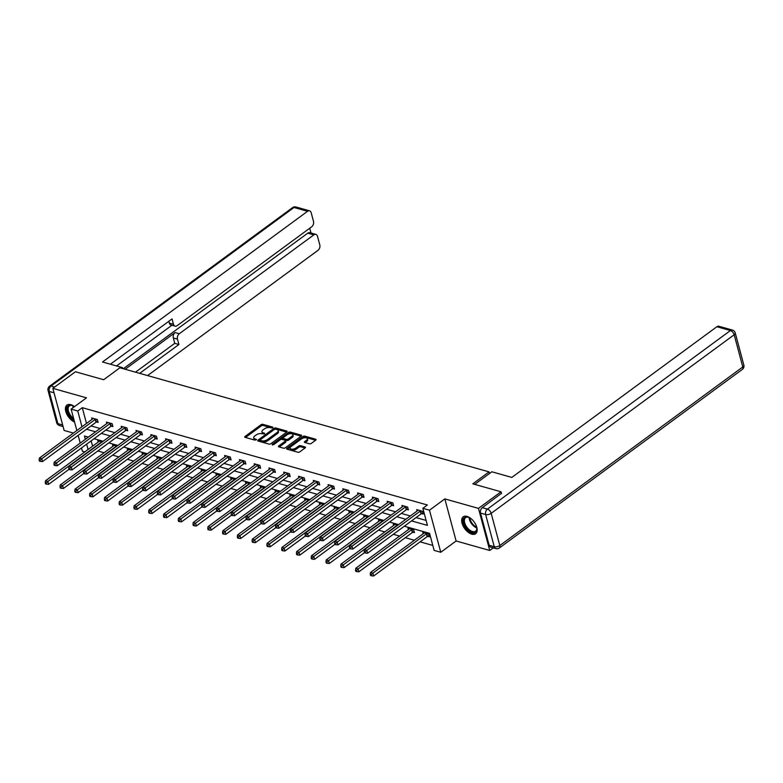 <?xml version="1.0" encoding="UTF-8"?>
<svg xmlns="http://www.w3.org/2000/svg" width="783" height="783" viewBox="0 0 783 783"><rect width="100%" height="100%" fill="white"/><g stroke="black" fill="none" stroke-linecap="round" stroke-linejoin="round"><path stroke-width="1.17" d="M272.748 427.753L272.719 427.107L262.843 424.327A1.321 0.636 -15 0 0 261.033 424.719L245.069 436.444A1.321 0.636 -15 0 0 244.727 437.041A1.321 0.636 -15 0 0 245.108 437.354L254.994 440.144L256.501 439.449L254.955 438.871A4.218 2.036 -15 0 1 253.712 437.873A4.218 2.036 -15 0 1 254.818 435.945L256.149 434.966A4.218 2.036 -15 0 1 261.953 433.723L264.507 433.811L264.478 433.165L263.196 432.813A4.218 2.036 -15 0 1 261.962 431.815A4.218 2.036 -15 0 1 263.059 429.887L264.39 428.908A4.218 2.036 -15 0 1 270.204 427.665L272.748 427.753M467.04 516.418A10.482 5.784 -126.3 0 0 463.213 516.839A10.482 5.784 -126.3 0 0 463.105 525.99A10.482 5.784 -126.3 0 0 471.797 534.163A10.482 5.784 -126.3 0 0 475.633 533.732A10.482 5.784 -126.3 0 0 475.741 524.581A10.482 5.784 -126.3 0 0 467.04 516.418M74.493 406.641A10.482 5.784 -126.3 0 0 70.793 404.664A10.482 5.784 -126.3 0 0 66.966 405.095A10.482 5.784 -126.3 0 0 66.575 413.659A10.482 5.784 -126.3 0 0 74.591 422.076M309.442 443.824A1.321 0.636 -15 0 0 311.262 443.432L315.735 440.144A1.321 0.636 -15 0 0 316.078 439.537A1.321 0.636 -15 0 0 315.696 439.224L304.724 436.131A1.321 0.636 -15 0 0 302.904 436.522L286.95 448.248A1.321 0.636 -15 0 0 286.607 448.855A1.321 0.636 -15 0 0 286.989 449.168L297.961 452.261A1.321 0.636 -15 0 0 299.781 451.869L305.184 447.896A1.321 0.636 -15 0 0 305.527 447.289A1.321 0.636 -15 0 0 305.145 446.985L300.447 445.654A1.321 0.636 -15 0 0 298.636 446.046L295.954 448.023A3.524 1.703 -15 0 1 292.392 449.197A3.524 1.703 -15 0 1 290.053 448.228A3.524 1.703 -15 0 1 290.973 446.613L301.484 438.891A3.524 1.703 -15 0 1 305.037 437.717A3.524 1.703 -15 0 1 307.376 438.686A3.524 1.703 -15 0 1 306.456 440.3L304.704 441.583A1.321 0.636 -15 0 0 304.362 442.189A1.321 0.636 -15 0 0 304.744 442.503L309.442 443.824M493.28 547.865L489.737 550.469L478.462 508.382L501.042 491.793L472.824 483.835L489.081 471.885L119.916 367.775L103.659 379.726L75.432 371.759L52.852 388.358L86.473 397.842L71.116 409.127L77.752 410.997L82.264 407.679L427.371 504.996L422.859 508.324L429.485 510.193L440.76 552.269L434.134 550.4L429.564 533.34L404.312 526.215M478.462 508.382L444.842 498.908L429.485 510.193M286.823 431.991A1.321 0.636 -15 0 0 287.165 431.384A1.321 0.636 -15 0 0 286.784 431.071L275.812 427.978A1.321 0.636 -15 0 0 274.001 428.37L258.038 440.095A1.321 0.636 -15 0 0 257.695 440.702A1.321 0.636 -15 0 0 258.077 441.015L269.049 444.108A1.321 0.636 -15 0 0 270.869 443.716L286.823 431.991M290.268 432.059L301.24 435.152A1.321 0.636 -15 0 1 301.621 435.465A1.321 0.636 -15 0 1 301.279 436.062L285.325 447.798A1.321 0.636 -15 0 1 283.505 448.179L278.807 446.858A1.321 0.636 -15 0 1 278.425 446.545A1.321 0.636 -15 0 1 278.768 445.948L285.237 441.191A1.321 0.636 -15 0 0 285.589 440.584A1.321 0.636 -15 0 0 285.198 440.271L282.086 439.4A1.321 0.636 -15 0 0 280.265 439.792L273.531 444.734L272.23 444.372L288.457 432.451A1.321 0.636 -15 0 1 290.268 432.059L290.571 433.195L301.132 436.17M501.042 491.793L501.521 493.564M52.852 388.358L64.128 430.444L73.406 433.058M489.512 473.5L489.081 471.885M82.264 407.679L86.492 423.446M91.034 425.923L100.087 428.477M105.803 430.082L114.866 432.637M120.582 434.252L129.635 436.806M135.351 438.421L144.415 440.976M150.13 442.581L159.184 445.136M164.9 446.75L173.963 449.305M179.679 450.92L188.732 453.474M194.448 455.089L203.511 457.644M209.227 459.249L218.281 461.804M223.997 463.419L233.06 465.973M238.776 467.588L247.829 470.143M253.545 471.748L262.608 474.302M268.324 475.917L277.378 478.472M283.094 480.087L292.157 482.641M297.873 484.246L306.926 486.801M312.642 488.416L321.705 490.97M327.421 492.585L336.475 495.14M342.191 496.745L351.254 499.3M356.97 500.914L366.023 503.469M371.739 505.084L380.802 507.638M386.508 509.253L395.572 511.808M401.288 513.413L410.351 515.968M416.057 517.583L426.099 520.411M96.583 421.968L98.12 422.399L97.356 419.551L91.67 417.956L92.051 419.355M111.362 426.128L112.889 426.559L112.126 423.72L106.449 422.115L106.821 423.525M126.132 430.298L127.668 430.728L126.905 427.89L121.218 426.285L121.6 427.694M140.901 434.467L142.437 434.898L141.674 432.05L135.997 430.454L136.369 431.854M155.68 438.627L157.217 439.067L156.453 436.219L150.767 434.614L151.148 436.023M170.449 442.796L171.986 443.227L171.223 440.389L165.546 438.783L165.918 440.193M185.228 446.966L186.765 447.396L186.002 444.548L180.315 442.953L180.697 444.362M199.998 451.125L201.534 451.566L200.771 448.718L195.094 447.113L195.466 448.522M214.777 455.295L216.314 455.726L215.55 452.887L209.864 451.282L210.245 452.691M229.546 459.464L231.083 459.895L230.319 457.057L224.643 455.452L225.015 456.861M244.325 463.634L245.862 464.065L245.099 461.216L239.412 459.611L239.794 461.021M259.095 467.794L260.631 468.224L259.868 465.386L254.191 463.781L254.563 465.19M273.874 471.963L275.41 472.394L274.647 469.555L268.961 467.95L269.342 469.36M288.643 476.133L290.18 476.563L289.416 473.715L283.74 472.12L284.112 473.519M303.422 480.292L304.959 480.733L304.196 477.884L298.509 476.279L298.891 477.689M318.192 484.462L319.728 484.892L318.965 482.054L313.288 480.449L313.66 481.858M332.971 488.631L334.507 489.062L333.744 486.214L328.057 484.618L328.439 486.028M347.74 492.791L349.277 493.231L348.513 490.383L342.837 488.778L343.208 490.187M362.519 496.96L364.046 497.391L363.292 494.553L357.606 492.947L357.988 494.357M377.289 501.13L378.825 501.56L378.062 498.712L372.385 497.117L372.757 498.526M392.068 505.299L393.595 505.73L392.841 502.882L387.154 501.277L387.536 502.686M406.837 509.459L408.374 509.89L407.61 507.051L401.933 505.446L402.305 506.855M421.616 513.628L423.143 514.059L422.389 511.221L416.703 509.616L417.085 511.025M97.826 450.969L104.119 452.74M112.605 455.138L118.889 456.91M127.375 459.298L133.668 461.079M142.154 463.467L148.437 465.239M156.923 467.637L163.216 469.409M171.702 471.806L177.986 473.578M186.471 475.966L192.765 477.738M201.251 480.136L207.534 481.907M216.02 484.305L222.313 486.077M230.799 488.465L237.083 490.236M245.568 492.634L251.862 494.406M260.348 496.804L266.631 498.575M275.117 500.963L281.41 502.745M289.896 505.133L296.18 506.904M304.665 509.302L310.959 511.074M319.444 513.462L325.728 515.243M334.214 517.632L340.507 519.403M348.993 521.801L355.276 523.573M363.762 525.97L370.056 527.742M378.541 530.13L384.825 531.902M393.311 534.3L399.604 536.071M405.31 537.686L414.373 540.241M420.089 541.846L432.803 545.438M91.151 440.849L92.59 446.193M98.149 442.111L97.767 440.702L102.201 441.945M112.918 446.271L112.546 444.861L116.97 446.114M127.698 450.44L127.316 449.031L131.75 450.284M142.467 454.61L142.085 453.2L146.519 454.453M157.246 458.769L156.864 457.37L161.298 458.613M172.015 462.939L171.634 461.53L176.067 462.782M186.794 467.108L186.413 465.699L190.846 466.952M201.564 471.278L201.182 469.869L205.616 471.112M216.333 475.438L215.961 474.028L220.395 475.281M231.112 479.607L230.731 478.198L235.164 479.45M245.882 483.777L245.51 482.367L249.943 483.61M260.661 487.936L260.279 486.527L264.713 487.78M275.43 492.106L275.058 490.696L279.492 491.949M290.209 496.275L289.827 494.866L294.261 496.109M304.978 500.435L304.607 499.035L309.031 500.278M319.758 504.604L319.376 503.195L323.81 504.448M334.527 508.774L334.155 507.364L338.579 508.617M349.306 512.934L348.924 511.534L353.358 512.777M364.075 517.103L363.704 515.694L368.127 516.946M378.855 521.272L378.473 519.863L382.907 521.116M393.624 525.442L393.252 524.033L397.676 525.276M412.935 532.205L414.471 532.646L413.708 529.797L408.021 528.192L408.403 529.602M427.714 536.375L429.241 536.805L428.477 533.967L422.8 532.362L423.172 533.771M444.842 498.908L456.117 540.984L489.737 550.469M456.117 540.984L440.76 552.269M84.828 451.899L82.391 451.214L81.52 447.935M411.545 520.901L427.43 525.383L422.859 508.324M86.512 429.241L95.575 431.795M101.291 433.4L110.344 435.955M116.06 437.57L125.123 440.124M130.839 441.739L139.893 444.294M145.609 445.909L154.672 448.463M160.388 450.068L169.441 452.623M175.157 454.238L184.22 456.792M189.936 458.407L198.99 460.962M204.706 462.567L213.769 465.122M219.485 466.737L228.538 469.291M234.254 470.906L243.317 473.461M249.033 475.066L258.087 477.62M263.802 479.235L272.866 481.79M278.582 483.405L287.635 485.959M293.351 487.564L302.414 490.129M308.13 491.734L317.184 494.288M322.899 495.903L331.963 498.458M337.679 500.073L346.732 502.627M352.448 504.232L361.511 506.787M367.227 508.402L376.28 510.956M381.996 512.571L391.06 515.126M396.775 516.731L405.829 519.286M77.752 410.997L81.97 426.764M80.218 443.08L78.153 435.377M76.851 430.523L71.116 409.127M88.332 437.11L84.456 436.014L85.337 439.312M86.639 444.167L88.068 449.511M398.596 524.61L389.533 522.055M383.817 520.441L374.763 517.886M369.047 516.271L359.984 513.717M354.268 512.111L345.215 509.557M339.499 507.942L330.436 505.387M324.72 503.772L315.666 501.218M309.951 499.613L300.887 497.058M295.171 495.443L286.118 492.889M280.402 491.274L271.339 488.719M265.623 487.114L256.57 484.56M250.854 482.945L241.79 480.39M236.075 478.775L227.021 476.221M221.305 474.615L212.242 472.051M206.526 470.446L197.473 467.891M191.757 466.276L182.693 463.722M176.978 462.107L167.924 459.552M162.208 457.947L153.145 455.393M147.429 453.778L138.376 451.223M132.66 449.608L123.597 447.054M117.881 445.449L108.827 442.894M103.111 441.279L94.048 438.725M261.962 431.815L262.266 432.95A4.218 2.036 -15 0 0 263.499 433.948L263.196 432.813M253.712 437.873L254.015 439.018A4.218 2.036 -15 0 0 255.258 440.007L254.955 438.871M272.171 428.007L263.147 425.463A1.321 0.636 -15 0 0 261.336 425.854L245.519 437.472M260.142 439.909L258.488 441.132M286.676 432.099L276.115 429.123A1.321 0.636 -15 0 0 274.99 429.182M275.596 429.182L274.324 429.456L260.318 439.752L260.348 440.389L261.688 440.77A4.218 2.036 -15 0 0 267.502 439.527L277.084 432.49A4.218 2.036 -15 0 0 278.18 430.552A4.218 2.036 -15 0 0 276.947 429.564L275.596 429.182M260.504 440.986L260.348 440.389M278.18 430.552L278.484 431.697A4.218 2.036 -15 0 1 277.388 433.625L267.806 440.663A4.218 2.036 -15 0 1 262.002 441.906L260.651 441.524M279.218 446.976L285.541 442.326A1.321 0.636 -15 0 0 285.893 441.72L285.589 440.584M280.549 439.615L283.074 437.766M287.43 434.565L288.761 433.586L288.457 432.451M291.961 436.258A3.524 1.703 -15 0 0 292.881 434.643A3.524 1.703 -15 0 0 290.542 433.674A3.524 1.703 -15 0 0 286.979 434.849L283.28 437.57A1.321 0.636 -15 0 0 282.937 438.177A1.321 0.636 -15 0 0 283.329 438.49L286.441 439.361A1.321 0.636 -15 0 0 288.252 438.969L291.961 436.258L292.265 437.394A3.524 1.703 -15 0 0 293.185 435.779L292.881 434.643M282.937 438.177L283.24 439.312A1.321 0.636 -15 0 0 283.632 439.625L283.329 438.49M292.265 437.394L288.555 440.115A1.321 0.636 -15 0 1 286.744 440.496L283.632 439.625M290.571 433.195A1.321 0.636 -15 0 0 288.761 433.586M307.376 438.686L307.68 439.821A3.524 1.703 -15 0 1 306.76 441.436L305.155 442.61M290.053 448.228L290.356 449.364A3.524 1.703 -15 0 0 292.695 450.333A3.524 1.703 -15 0 0 296.258 449.158L295.954 448.023M305.037 448.003L300.75 446.799A1.321 0.636 -15 0 0 298.94 447.181L296.258 449.158M315.588 440.252L305.027 437.276A1.321 0.636 -15 0 0 303.217 437.658L301.925 438.607M290.601 446.927L287.4 449.285M99.304 441.132L99.226 441.25A1.341 0.646 165 0 1 98.952 441.514L45.483 480.811L47.851 481.476L48.615 484.325L68.982 469.35M46.197 482.994L45.248 482.729L45.551 483.865L46.5 484.129L46.197 482.994L47.851 481.476L101.32 442.18A1.341 0.646 165 0 1 101.731 441.955L101.917 441.866M45.248 482.729L45.483 480.811M48.615 484.325L46.5 484.129M95.82 419.12L95.634 419.199A1.341 0.646 -15 0 0 95.223 419.434L41.753 458.73L39.385 458.065L92.864 418.768A1.341 0.646 -15 0 0 93.128 418.494L93.206 418.386M97.855 421.411L96.397 422.047A1.341 0.646 -15 0 0 95.986 422.272L42.517 461.569L41.753 458.73L40.099 460.247L39.15 459.973L39.453 461.118L40.403 461.383L40.099 460.247M40.403 461.383L42.517 461.569M39.385 458.065L39.15 459.973M73.984 419.815A9.073 5.001 53.7 0 1 67.778 412.083A9.073 5.001 53.7 0 1 68.914 405.457A9.073 5.001 53.7 0 1 72.525 405.565A9.073 5.001 53.7 0 1 74.434 406.602M73.152 407.63A8.398 4.629 53.7 0 1 72.839 405.702A8.398 4.629 -126.3 0 0 69.736 405.682A8.398 4.629 -126.3 0 0 69.374 405.907A8.398 4.629 -126.3 0 0 68.63 411.682A8.398 4.629 -126.3 0 0 73.622 418.445M67.563 404.752A10.414 5.745 -126.3 0 0 67.162 412.7A10.414 5.745 -126.3 0 0 74.297 421M476.416 526.156A9.073 5.001 53.7 0 1 476.837 528.28A9.073 5.001 53.7 0 1 475.124 532.303A9.073 5.001 53.7 0 1 465.64 527.037A9.073 5.001 53.7 0 1 465.171 517.211A9.073 5.001 53.7 0 1 468.782 517.318A9.073 5.001 53.7 0 1 470.681 518.346M469.066 517.436A8.398 4.629 -126.3 0 0 465.983 517.436A8.398 4.629 -126.3 0 0 465.621 517.661A8.398 4.629 -126.3 0 0 466.639 526.851A8.398 4.629 -126.3 0 0 475.203 531.412A8.398 4.629 -126.3 0 0 475.565 531.197A8.398 4.629 -126.3 0 0 476.808 527.977M463.81 516.496A10.414 5.745 -126.3 0 0 465.347 527.928A10.414 5.745 -126.3 0 0 475.858 533.429A10.414 5.745 -126.3 0 0 476.142 533.272M122.745 368.568L122.491 367.619L102.514 361.991L307.553 211.302L294.007 207.485L51.032 386.048L54.624 387.056M121.629 368.255L122.491 367.619M125.192 369.263L175.108 332.579L179.278 333.754L313.866 234.851L307.797 233.138A4.032 2.75 -74.3 0 1 309.814 232.668L315.872 234.381A4.032 2.75 105.7 0 0 313.866 234.851M179.278 333.754A4.032 2.75 105.7 0 0 177.477 339.156L173.307 337.982A4.032 2.75 -74.3 0 1 175.108 332.579M139.668 373.344L178.916 344.5L177.477 339.156M147.566 375.576L318.006 250.315A4.032 2.75 105.7 0 0 319.807 244.913L317.487 236.27A4.032 2.75 105.7 0 0 315.872 234.381M175.098 326.149L170.939 324.974A4.032 2.75 -74.3 0 1 169.324 323.085L173.483 324.26A4.032 2.75 105.7 0 0 175.098 326.149A4.032 2.75 105.7 0 0 177.115 325.679L311.703 226.776A4.032 2.75 105.7 0 0 313.494 221.364L311.174 212.722A4.032 2.75 105.7 0 0 309.559 210.833A4.032 2.75 105.7 0 0 307.553 211.302M311.008 233.011L309.725 228.225M173.483 324.26L172.054 318.916L110.413 364.212M123.303 368.724L307.797 233.138M171.927 325.248L116.55 365.945M169.324 323.085L168.834 321.275M135.498 372.17L174.746 343.326L173.307 337.982M174.746 343.326L178.916 344.5M474.723 484.364L491.841 471.787L511.828 477.424L716.876 326.736A4.032 2.75 -74.3 0 1 718.882 326.266L732.428 330.083A4.032 2.75 105.7 0 0 730.412 330.553L716.876 326.736M480.527 513.08L489.15 545.271L494.259 546.71L485.636 514.519L480.527 513.08A4.032 2.75 -74.3 0 1 482.318 507.678L501.453 493.329M495.884 548.599A4.032 4.032 0 0 0 499.358 547.973A4.032 2.222 -126.3 0 0 499.818 545.526L742.793 366.963L734.17 334.772L491.186 513.335L499.818 545.526A4.032 1.938 -15 0 1 494.259 546.71A4.032 2.75 105.7 0 0 495.884 548.599L490.765 547.16A4.032 2.75 -74.3 0 1 489.15 545.271M114.073 445.302L113.995 445.41A1.341 0.646 165 0 1 113.731 445.684L60.252 484.98L62.62 485.646L63.384 488.484L83.752 473.519M60.966 487.163L60.017 486.889L60.32 488.034L61.27 488.298L60.966 487.163L62.62 485.646L116.099 446.349A1.341 0.646 165 0 1 116.501 446.114L116.687 446.036M60.017 486.889L60.252 484.98M63.384 488.484L61.27 488.298M128.852 449.462L128.774 449.579A1.341 0.646 165 0 1 128.5 449.843L75.031 489.14L77.4 489.806L78.163 492.654L98.531 477.689M75.745 491.323L74.796 491.058L75.099 492.194L76.049 492.468L75.745 491.323L77.4 489.806L130.869 450.509A1.341 0.646 165 0 1 131.28 450.284L131.466 450.205M74.796 491.058L75.031 489.14M78.163 492.654L76.049 492.468M110.599 423.29L110.403 423.368A1.341 0.646 -15 0 0 110.002 423.593L56.523 462.9L54.164 462.224L107.633 422.928A1.341 0.646 -15 0 0 107.907 422.663L107.976 422.546M112.625 425.58L111.166 426.216A1.341 0.646 -15 0 0 110.765 426.441L57.286 465.738L56.523 462.9L54.869 464.407L53.919 464.143L54.233 465.278L55.172 465.552L54.869 464.407M55.172 465.552L57.286 465.738M54.164 462.224L53.919 464.143M125.368 427.449L125.182 427.538A1.341 0.646 -15 0 0 124.771 427.763L71.302 467.06L68.933 466.394L122.412 427.097A1.341 0.646 -15 0 0 122.677 426.833L122.755 426.715M127.404 429.75L125.946 430.376A1.341 0.646 -15 0 0 125.534 430.611L72.065 469.908L71.302 467.06L69.648 468.577L68.698 468.312L69.002 469.448L69.951 469.712L69.648 468.577M69.951 469.712L72.065 469.908M68.933 466.394L68.698 468.312M143.622 453.631L143.543 453.749A1.341 0.646 165 0 1 143.279 454.013L89.8 493.31L92.169 493.975L92.932 496.823L113.3 481.848M90.515 495.492L89.565 495.228L89.869 496.363L90.818 496.628L90.515 495.492L92.169 493.975L145.648 454.678A1.341 0.646 165 0 1 146.049 454.453L146.235 454.365M89.565 495.228L89.8 493.31M92.932 496.823L90.818 496.628M158.401 457.801L158.323 457.908A1.341 0.646 165 0 1 158.049 458.182L104.579 497.479L106.948 498.145L107.711 500.983L128.069 486.018M105.294 499.662L104.345 499.388L104.648 500.533L105.597 500.797L105.294 499.662L106.948 498.145L160.417 458.848A1.341 0.646 165 0 1 160.828 458.613L161.014 458.535M104.345 499.388L104.579 497.479M107.711 500.983L105.597 500.797M173.17 461.96L173.092 462.078A1.341 0.646 165 0 1 172.828 462.342L119.349 501.639L121.717 502.314L122.481 505.152L142.849 490.187M120.063 503.821L119.114 503.557L119.417 504.692L120.367 504.966L120.063 503.821L121.717 502.314L175.196 463.017A1.341 0.646 165 0 1 175.598 462.782L175.784 462.704M119.114 503.557L119.349 501.639M122.481 505.152L120.367 504.966M140.147 431.619L139.951 431.707A1.341 0.646 -15 0 0 139.55 431.932L86.071 471.229L83.712 470.563L137.182 431.267A1.341 0.646 -15 0 0 137.456 430.993L137.524 430.885M142.173 433.919L140.715 434.545A1.341 0.646 -15 0 0 140.314 434.771L86.835 474.067L86.071 471.229L84.417 472.746L83.468 472.472L83.781 473.617L84.721 473.881L84.417 472.746M84.721 473.881L86.835 474.067M83.712 470.563L83.468 472.472M154.917 435.788L154.731 435.867A1.341 0.646 -15 0 0 154.32 436.102L100.85 475.398L98.482 474.723L151.961 435.426A1.341 0.646 -15 0 0 152.225 435.162L152.303 435.045M156.952 438.079L155.494 438.715A1.341 0.646 -15 0 0 155.083 438.94L101.614 478.237L100.85 475.398L99.196 476.906L98.247 476.641L98.55 477.777L99.5 478.051L99.196 476.906M99.5 478.051L101.614 478.237M98.482 474.723L98.247 476.641M169.696 439.958L169.5 440.036A1.341 0.646 -15 0 0 169.099 440.261L115.62 479.558L113.261 478.893L166.73 439.596A1.341 0.646 -15 0 0 166.994 439.332L167.073 439.214M171.722 442.248L170.263 442.875A1.341 0.646 -15 0 0 169.862 443.109L116.383 482.406L115.62 479.558L113.966 481.075L113.016 480.811L113.329 481.946L114.269 482.211L113.966 481.075M114.269 482.211L116.383 482.406M113.261 478.893L113.016 480.811M187.949 466.13L187.871 466.247A1.341 0.646 165 0 1 187.597 466.511L134.128 505.808L136.496 506.474L137.26 509.322L157.618 494.357M134.833 507.991L133.893 507.727L134.196 508.862L135.146 509.126L134.833 507.991L136.496 506.474L189.966 467.177A1.341 0.646 165 0 1 190.377 466.952L190.563 466.874M133.893 507.727L134.128 505.808M137.26 509.322L135.146 509.126M184.465 444.118L184.279 444.206A1.341 0.646 -15 0 0 183.868 444.431L130.399 483.728L128.03 483.062L181.509 443.765A1.341 0.646 -15 0 0 181.773 443.491L181.852 443.384M186.501 446.418L185.042 447.044A1.341 0.646 -15 0 0 184.631 447.269L131.162 486.576L130.399 483.728L128.745 485.245L127.795 484.98L128.099 486.116L129.048 486.38L128.745 485.245M129.048 486.38L131.162 486.576M128.03 483.062L127.795 484.98M202.719 470.299L202.64 470.407A1.341 0.646 165 0 1 202.376 470.681L148.897 509.978L151.266 510.643L152.029 513.482L172.397 498.517M149.612 512.16L148.662 511.896L148.966 513.031L149.915 513.296L149.612 512.16L151.266 510.643L204.745 471.346A1.341 0.646 165 0 1 205.146 471.121L205.332 471.033M148.662 511.896L148.897 509.978M152.029 513.482L149.915 513.296M199.244 448.287L199.048 448.365A1.341 0.646 -15 0 0 198.647 448.6L145.168 487.897L142.8 487.222L196.279 447.925A1.341 0.646 -15 0 0 196.543 447.661L196.621 447.553M201.27 450.577L199.812 451.214A1.341 0.646 -15 0 0 199.411 451.439L145.932 490.735L145.168 487.897L143.514 489.414L142.565 489.14L142.878 490.275L143.818 490.549L143.514 489.414M143.818 490.549L145.932 490.735M142.8 487.222L142.565 489.14M217.498 474.469L217.42 474.576A1.341 0.646 165 0 1 217.145 474.841L163.676 514.137L166.045 514.813L166.808 517.651L187.166 502.686M164.381 516.33L163.441 516.056L163.745 517.191L164.694 517.465L164.381 516.33L166.045 514.813L219.514 475.516A1.341 0.646 165 0 1 219.925 475.281L220.111 475.203M163.441 516.056L163.676 514.137M166.808 517.651L164.694 517.465M214.013 452.457L213.828 452.535A1.341 0.646 -15 0 0 213.416 452.76L159.947 492.057L157.579 491.391L211.048 452.094A1.341 0.646 -15 0 0 211.322 451.83L211.4 451.713M216.049 454.747L214.591 455.383A1.341 0.646 -15 0 0 214.18 455.608L160.711 494.905L159.947 492.057L158.293 493.574L157.344 493.31L157.647 494.445L158.597 494.709L158.293 493.574M158.597 494.709L160.711 494.905M157.579 491.391L157.344 493.31M232.267 478.628L232.189 478.746A1.341 0.646 165 0 1 231.925 479.01L178.446 518.307L180.814 518.972L181.578 521.821L201.945 506.855M179.16 520.489L178.211 520.225L178.514 521.361L179.464 521.625L179.16 520.489L180.814 518.972L234.293 479.676A1.341 0.646 165 0 1 234.694 479.45L234.88 479.372M178.211 520.225L178.446 518.307M181.578 521.821L179.464 521.625M228.793 456.616L228.597 456.704A1.341 0.646 -15 0 0 228.196 456.929L174.717 496.226L172.348 495.561L225.827 456.264A1.341 0.646 -15 0 0 226.091 456L226.17 455.882M230.819 458.916L229.36 459.543A1.341 0.646 -15 0 0 228.959 459.778L175.48 499.074L174.717 496.226L173.063 497.743L172.113 497.479L172.426 498.614L173.366 498.879L173.063 497.743M173.366 498.879L175.48 499.074M172.348 495.561L172.113 497.479M247.046 482.798L246.968 482.905A1.341 0.646 165 0 1 246.694 483.18L193.225 522.476L195.593 523.142L196.347 525.99L216.715 511.015M193.93 524.659L192.99 524.395L193.293 525.53L194.243 525.794L193.93 524.659L195.593 523.142L249.063 483.845A1.341 0.646 165 0 1 249.474 483.62L249.66 483.532M192.99 524.395L193.225 522.476M196.347 525.99L194.243 525.794M243.562 460.786L243.376 460.864A1.341 0.646 -15 0 0 242.965 461.099L189.496 500.396L187.127 499.73L240.596 460.433A1.341 0.646 -15 0 0 240.87 460.159L240.949 460.052M245.598 463.076L244.139 463.712A1.341 0.646 -15 0 0 243.728 463.937L190.259 503.234L189.496 500.396L187.842 501.913L186.892 501.639L187.196 502.784L188.145 503.048L187.842 501.913M188.145 503.048L190.259 503.234M187.127 499.73L186.892 501.639M261.816 486.967L261.737 487.075A1.341 0.646 165 0 1 261.473 487.339L207.994 526.646L210.363 527.311L211.126 530.15L231.494 515.185M208.709 528.828L207.759 528.554L208.063 529.7L209.012 529.964L208.709 528.828L210.363 527.311L263.842 488.015A1.341 0.646 165 0 1 264.243 487.78L264.429 487.701M207.759 528.554L207.994 526.646M211.126 530.15L209.012 529.964M258.341 464.955L258.145 465.033A1.341 0.646 -15 0 0 257.744 465.259L204.265 504.555L201.897 503.89L255.375 464.593A1.341 0.646 -15 0 0 255.64 464.329L255.718 464.211M260.367 467.245L258.909 467.882A1.341 0.646 -15 0 0 258.507 468.107L205.029 507.404L204.265 504.555L202.611 506.072L201.662 505.808L201.975 506.944L202.914 507.218L202.611 506.072M202.914 507.218L205.029 507.404M201.897 503.89L201.662 505.808M276.595 491.127L276.516 491.244A1.341 0.646 165 0 1 276.242 491.509L222.773 530.805L225.142 531.471L225.896 534.319L246.263 519.354M223.478 532.988L222.538 532.724L222.842 533.859L223.791 534.133L223.478 532.988L225.142 531.471L278.611 492.174A1.341 0.646 165 0 1 279.022 491.949L279.208 491.871M222.538 532.724L222.773 530.805M225.896 534.319L223.791 534.133M273.11 469.115L272.924 469.203A1.341 0.646 -15 0 0 272.513 469.428L219.044 508.725L216.676 508.059L270.145 468.763A1.341 0.646 -15 0 0 270.419 468.498L270.497 468.381M275.146 471.415L273.688 472.041A1.341 0.646 -15 0 0 273.277 472.276L219.808 511.573L219.044 508.725L217.39 510.242L216.441 509.978L216.744 511.113L217.694 511.377L217.39 510.242M217.694 511.377L219.808 511.573M216.676 508.059L216.441 509.978M291.364 495.296L291.286 495.414A1.341 0.646 165 0 1 291.022 495.678L237.543 534.975L239.911 535.641L240.675 538.489L261.042 523.514M238.257 537.158L237.308 536.893L237.611 538.029L238.561 538.293L238.257 537.158L239.911 535.641L293.39 496.344A1.341 0.646 165 0 1 293.791 496.119L293.977 496.031M237.308 536.893L237.543 534.975M240.675 538.489L238.561 538.293M287.89 473.284L287.694 473.363A1.341 0.646 -15 0 0 287.292 473.598L233.814 512.894L231.445 512.229L284.924 472.932A1.341 0.646 -15 0 0 285.188 472.658L285.266 472.55M289.916 475.575L288.457 476.211A1.341 0.646 -15 0 0 288.056 476.436L234.577 515.733L233.814 512.894L232.159 514.411L231.21 514.137L231.523 515.283L232.463 515.547L232.159 514.411M232.463 515.547L234.577 515.733M231.445 512.229L231.21 514.137M306.143 499.466L306.065 499.574A1.341 0.646 165 0 1 305.791 499.848L252.322 539.144L254.69 539.81L255.444 542.648L275.812 527.683M253.026 541.327L252.087 541.053L252.39 542.198L253.34 542.462L253.026 541.327L254.69 539.81L308.159 500.513A1.341 0.646 165 0 1 308.571 500.278L308.756 500.2M252.087 541.053L252.322 539.144M255.444 542.648L253.34 542.462M302.659 477.454L302.473 477.532A1.341 0.646 -15 0 0 302.062 477.767L248.593 517.064L246.224 516.389L299.693 477.092A1.341 0.646 -15 0 0 299.967 476.827L300.046 476.71M304.695 479.744L303.236 480.38A1.341 0.646 -15 0 0 302.825 480.605L249.356 519.902L248.593 517.064L246.939 518.571L245.989 518.307L246.293 519.442L247.242 519.716L246.939 518.571M247.242 519.716L249.356 519.902M246.224 516.389L245.989 518.307M320.913 503.626L320.834 503.743A1.341 0.646 165 0 1 320.57 504.007L267.091 543.304L269.46 543.979L270.223 546.818L290.591 531.853M267.806 545.487L266.856 545.222L267.16 546.358L268.109 546.632L267.806 545.487L269.46 543.979L322.939 504.673A1.341 0.646 165 0 1 323.34 504.448L323.526 504.369M266.856 545.222L267.091 543.304M270.223 546.818L268.109 546.632M317.438 481.623L317.242 481.702A1.341 0.646 -15 0 0 316.841 481.927L263.362 521.224L260.993 520.558L314.472 481.261A1.341 0.646 -15 0 0 314.737 480.997L314.815 480.879M319.464 483.914L318.006 484.54A1.341 0.646 -15 0 0 317.604 484.775L264.125 524.072L263.362 521.224L261.708 522.741L260.759 522.476L261.072 523.612L262.011 523.876L261.708 522.741M262.011 523.876L264.125 524.072M260.993 520.558L260.759 522.476M335.682 507.795L335.613 507.913A1.341 0.646 165 0 1 335.339 508.177L281.87 547.474L284.239 548.139L284.992 550.987L305.36 536.012M282.575 549.656L281.635 549.392L281.939 550.527L282.888 550.792L282.575 549.656L284.239 548.139L337.708 508.842A1.341 0.646 165 0 1 338.119 508.617L338.305 508.529M281.635 549.392L281.87 547.474M284.992 550.987L282.888 550.792M332.207 485.783L332.021 485.871A1.341 0.646 -15 0 0 331.61 486.096L278.141 525.393L275.773 524.727L329.242 485.431A1.341 0.646 -15 0 0 329.516 485.157L329.594 485.049M334.243 488.083L332.785 488.709A1.341 0.646 -15 0 0 332.374 488.935L278.905 528.231L278.141 525.393L276.487 526.91L275.538 526.646L275.841 527.781L276.791 528.045L276.487 526.91M276.791 528.045L278.905 528.231M275.773 524.727L275.538 526.646M350.461 511.965L350.383 512.072A1.341 0.646 165 0 1 350.118 512.346L296.64 551.643L299.008 552.309L299.772 555.147L320.139 540.182M297.354 553.826L296.405 553.552L296.708 554.697L297.657 554.961L297.354 553.826L299.008 552.309L352.487 513.012A1.341 0.646 165 0 1 352.888 512.787L353.074 512.699M296.405 553.552L296.64 551.643M299.772 555.147L297.657 554.961M346.986 489.952L346.791 490.031A1.341 0.646 -15 0 0 346.389 490.266L292.911 529.562L290.542 528.887L344.021 489.59A1.341 0.646 -15 0 0 344.285 489.326L344.363 489.218M349.012 492.243L347.554 492.879A1.341 0.646 -15 0 0 347.153 493.104L293.674 532.401L292.911 529.562L291.256 531.08L290.307 530.805L290.61 531.941L291.56 532.215L291.256 531.08M291.56 532.215L293.674 532.401M290.542 528.887L290.307 530.805M365.23 516.124L365.162 516.242A1.341 0.646 165 0 1 364.888 516.506L311.419 555.803L313.787 556.478L314.541 559.316L334.909 544.351M312.123 557.985L311.184 557.721L311.487 558.856L312.437 559.131L312.123 557.985L313.787 556.478L367.256 517.181A1.341 0.646 165 0 1 367.667 516.946L367.853 516.868M311.184 557.721L311.419 555.803M314.541 559.316L312.437 559.131M361.756 494.122L361.57 494.2A1.341 0.646 -15 0 0 361.159 494.425L307.69 533.722L305.321 533.057L358.79 493.76A1.341 0.646 -15 0 0 359.064 493.496L359.143 493.378M363.792 496.412L362.333 497.039A1.341 0.646 -15 0 0 361.922 497.274L308.453 536.57L307.69 533.722L306.036 535.239L305.086 534.975L305.39 536.11L306.339 536.375L306.036 535.239M306.339 536.375L308.453 536.57M305.321 533.057L305.086 534.975M380.009 520.294L379.931 520.411A1.341 0.646 165 0 1 379.667 520.675L326.188 559.972L328.557 560.638L329.32 563.486L349.688 548.521M326.902 562.155L325.953 561.891L326.257 563.026L327.206 563.29L326.902 562.155L328.557 560.638L382.035 521.341A1.341 0.646 165 0 1 382.437 521.116L382.623 521.038M325.953 561.891L326.188 559.972M329.32 563.486L327.206 563.29M376.535 498.282L376.339 498.37A1.341 0.646 -15 0 0 375.938 498.595L322.459 537.892L320.09 537.226L373.569 497.929A1.341 0.646 -15 0 0 373.834 497.655L373.912 497.548M378.561 500.582L377.103 501.208A1.341 0.646 -15 0 0 376.701 501.443L323.222 540.74L322.459 537.892L320.805 539.409L319.856 539.144L320.159 540.28L321.108 540.544L320.805 539.409M321.108 540.544L323.222 540.74M320.09 537.226L319.856 539.144M394.779 524.463L394.71 524.571A1.341 0.646 165 0 1 394.436 524.845L340.967 564.142L343.336 564.807L344.089 567.655L364.457 552.681M341.672 566.324L340.732 566.06L341.036 567.195L341.985 567.46L341.672 566.324L343.336 564.807L396.805 525.51A1.341 0.646 165 0 1 397.216 525.285L397.402 525.197M340.732 566.06L340.967 564.142M344.089 567.655L341.985 567.46M391.304 502.451L391.118 502.529A1.341 0.646 -15 0 0 390.707 502.764L337.238 542.061L334.87 541.396L388.339 502.089A1.341 0.646 -15 0 0 388.613 501.825L388.691 501.717M393.34 504.741L391.882 505.378A1.341 0.646 -15 0 0 391.471 505.603L338.002 544.899L337.238 542.061L335.584 543.578L334.635 543.304L334.938 544.449L335.887 544.714L335.584 543.578M335.887 544.714L338.002 544.899M334.87 541.396L334.635 543.304M409.558 528.633L409.48 528.74A1.341 0.646 165 0 1 409.215 529.005L355.736 568.301L358.105 568.977L358.868 571.815L412.338 532.518A1.341 0.646 165 0 1 412.749 532.293L414.207 531.657M356.451 570.494L355.502 570.22L355.805 571.355L356.754 571.629L356.451 570.494L358.105 568.977L411.584 529.68A1.341 0.646 165 0 1 411.985 529.445L412.171 529.367M355.502 570.22L355.736 568.301M358.868 571.815L356.754 571.629M406.074 506.621L405.888 506.699A1.341 0.646 -15 0 0 405.486 506.924L352.007 546.221L349.639 545.555L403.118 506.258A1.341 0.646 -15 0 0 403.382 505.994L403.46 505.877M408.109 508.911L406.651 509.547A1.341 0.646 -15 0 0 406.25 509.772L352.771 549.069L352.007 546.221L350.353 547.738L349.404 547.474L349.707 548.609L350.657 548.873L350.353 547.738M350.657 548.873L352.771 549.069M349.639 545.555L349.404 547.474M424.327 532.792L424.259 532.91A1.341 0.646 165 0 1 423.985 533.174L370.516 572.471L372.884 573.136L373.638 575.985L427.117 536.688A1.341 0.646 165 0 1 427.518 536.463L428.976 535.826M371.22 574.653L370.281 574.389L370.584 575.525L371.524 575.789L371.22 574.653L372.884 573.136L426.353 533.84A1.341 0.646 165 0 1 426.764 533.615L426.95 533.536M370.281 574.389L370.516 572.471M373.638 575.985L371.524 575.789M420.853 510.78L420.667 510.868A1.341 0.646 -15 0 0 420.256 511.093L366.787 550.39L364.418 549.725L417.887 510.428A1.341 0.646 -15 0 0 418.161 510.164L418.239 510.046M422.889 513.08L421.43 513.707A1.341 0.646 -15 0 0 421.019 513.942L367.55 553.238L366.787 550.39L365.132 551.907L364.183 551.643L364.486 552.778L365.436 553.043L365.132 551.907M365.436 553.043L367.55 553.238M364.418 549.725L364.183 551.643M272.866 427.655L272.719 427.107M256.374 439.772L256.227 439.234M264.625 433.713L264.478 433.165M245.333 437.413L245.069 436.444M261.336 425.854L261.033 424.719M263.147 425.463L262.843 424.327M258.302 441.074L258.038 440.095M274.295 429.476L274.001 428.37M276.115 429.123L275.812 427.978M286.989 431.844L286.784 431.071M262.002 441.906L261.688 440.77M267.806 440.663L267.502 439.527M277.388 433.625L277.084 432.49M301.445 435.925L301.24 435.152M279.032 446.917L278.768 445.948M285.541 442.326L285.237 441.191M272.406 445.038L272.23 444.372M286.744 440.496L286.441 439.361M288.555 440.115L288.252 438.969M304.969 442.561L304.704 441.583M306.76 441.436L306.456 440.3M298.94 447.181L298.636 446.046M300.75 446.799L300.447 445.654M305.35 447.759L305.145 446.985M287.214 449.227L286.95 448.248M303.217 437.658L302.904 436.522M305.027 437.276L304.724 436.131M315.901 439.997L315.696 439.224M95.634 419.199L96.397 422.047M95.223 419.434L95.986 422.272M73.533 406.044A8.124 4.483 -126.3 0 0 73.749 407.189M476.808 527.948A8.398 4.629 53.7 0 1 469.086 517.446M469.78 517.788A8.124 4.483 -126.3 0 0 476.681 527.184M54.047 392.812L49.231 391.451L57.854 423.642L62.669 425.003M296.023 207.015A4.032 4.032 0 0 0 292.539 207.652A4.032 2.222 -126.3 0 1 294.007 207.485A4.032 2.75 -74.3 0 1 296.023 207.015L309.559 210.833M59.479 425.531A4.032 2.75 -74.3 0 1 57.854 423.642A4.032 1.938 -15 0 1 56.67 422.693A4.032 4.032 0 0 0 59.479 425.531L63.09 426.549M49.554 386.215A4.032 4.032 0 0 0 48.047 390.502A4.032 1.938 165 0 0 49.231 391.451A4.032 2.75 -74.3 0 1 51.032 386.048A4.032 2.222 -126.3 0 0 49.554 386.215L292.539 207.652M482.318 507.678L487.437 509.116L730.412 330.553A4.032 2.222 -126.3 0 1 734.17 334.772A4.032 1.938 -15 0 0 735.227 332.922L743.85 365.113A4.032 1.938 165 0 1 742.793 366.963A4.032 2.222 -126.3 0 1 742.343 369.41A4.032 4.032 0 0 0 743.85 365.113M487.437 509.116A4.032 2.75 105.7 0 0 485.636 514.519A4.032 1.938 165 0 0 491.186 513.335A4.032 2.222 -126.3 0 0 487.437 509.116M110.403 423.368L111.166 426.216M110.002 423.593L110.765 426.441M125.182 427.538L125.946 430.376M124.771 427.763L125.534 430.611M139.951 431.707L140.715 434.545M139.55 431.932L140.314 434.771M154.731 435.867L155.494 438.715M154.32 436.102L155.083 438.94M169.5 440.036L170.263 442.875M169.099 440.261L169.862 443.109M184.279 444.206L185.042 447.044M183.868 444.431L184.631 447.269M199.048 448.365L199.812 451.214M198.647 448.6L199.411 451.439M213.828 452.535L214.591 455.383M213.416 452.76L214.18 455.608M228.597 456.704L229.36 459.543M228.196 456.929L228.959 459.778M243.376 460.864L244.139 463.712M242.965 461.099L243.728 463.937M258.145 465.033L258.909 467.882M257.744 465.259L258.507 468.107M272.924 469.203L273.688 472.041M272.513 469.428L273.277 472.276M287.694 473.363L288.457 476.211M287.292 473.598L288.056 476.436M302.473 477.532L303.236 480.38M302.062 477.767L302.825 480.605M317.242 481.702L318.006 484.54M316.841 481.927L317.604 484.775M332.021 485.871L332.785 488.709M331.61 486.096L332.374 488.935M346.791 490.031L347.554 492.879M346.389 490.266L347.153 493.104M361.57 494.2L362.333 497.039M361.159 494.425L361.922 497.274M376.339 498.37L377.103 501.208M375.938 498.595L376.701 501.443M391.118 502.529L391.882 505.378M390.707 502.764L391.471 505.603M412.338 532.518L411.584 529.68M412.749 532.293L411.985 529.445M405.888 506.699L406.651 509.547M405.486 506.924L406.25 509.772M427.117 536.688L426.353 533.84M427.518 536.463L426.764 533.615M420.667 510.868L421.43 513.707M420.256 511.093L421.019 513.942M260.377 441.309L260.073 440.173M56.67 422.693L48.047 390.502M735.227 332.922A4.032 4.032 0 0 0 732.428 330.083M499.358 547.973L742.343 369.41"/></g></svg>
